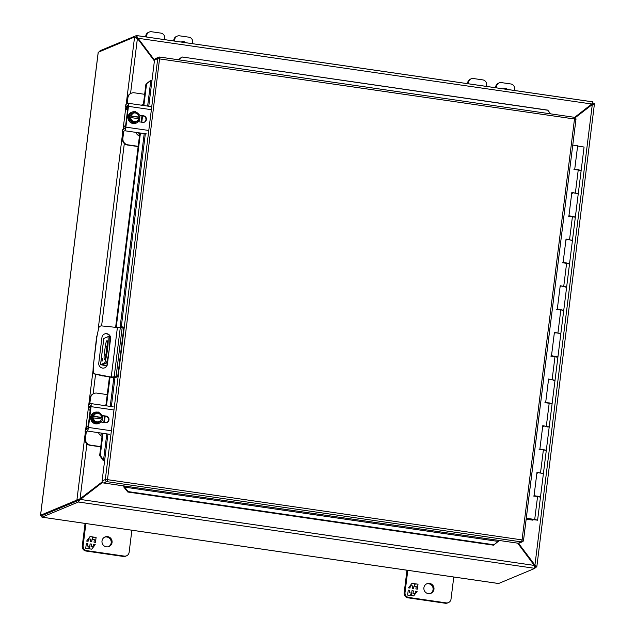 <?xml version="1.0" encoding="UTF-8"?>
<svg xmlns="http://www.w3.org/2000/svg" width="635" height="635" viewBox="0 0 635 635"><rect width="100%" height="100%" fill="white"/><g stroke="black" fill="none" stroke-linecap="round" stroke-linejoin="round"><path stroke-width="0.95" d="M126.722 103.91L127.46 97.996A5.913 5.771 -112.7 0 1 130.929 93.377L131.374 93.194A5.913 5.771 -112.7 0 1 134.374 92.813L144.653 94.305M143.343 104.807A5.913 5.771 67.3 0 0 141.383 105.148M127.167 103.727L127.905 97.814A5.913 5.771 -112.7 0 1 131.374 93.194M125.643 125.532L124.587 126.063A3.381 0.627 -81.7 0 0 123.587 129.159M123.301 131.374L122.428 138.359A5.913 5.771 67.3 0 0 127.452 145.026L127.897 144.836A5.913 5.771 -112.7 0 1 122.873 138.168L123.746 131.191M124.047 128.961L125.349 127.762M127.929 107.18L126.881 107.521L126.817 106.489L127.992 106.664M126.381 106.68A3.381 0.627 -81.7 0 0 126.555 109.744A3.381 0.627 -81.7 0 0 126.619 109.736L127.659 109.395M141.319 105.18A5.913 5.771 -112.7 0 1 143.367 104.632M138.827 120.983L138.732 121.761M135.93 132.374A5.913 5.771 67.3 0 0 139.454 136.009M138.168 146.328L127.897 144.836M138.144 146.574L127.452 145.026M89.321 404.209L90.051 398.296A5.913 5.771 -112.7 0 1 93.528 393.676L93.972 393.494A5.913 5.771 -112.7 0 1 96.972 393.113L107.244 394.605M105.942 405.098A5.913 5.771 67.3 0 0 103.973 405.447M89.757 404.027L90.495 398.105A5.913 5.771 -112.7 0 1 93.972 393.494M88.241 425.831L87.178 426.363A3.381 0.627 -81.7 0 0 86.177 429.45M85.9 431.673L85.026 438.658A5.913 5.771 67.3 0 0 90.051 445.318L90.495 445.135A5.913 5.771 -112.7 0 1 85.471 438.467L86.336 431.49M86.638 429.26L87.947 428.061M90.527 407.472L89.479 407.821L89.416 406.789L90.591 406.964M88.971 406.979A3.381 0.627 -81.7 0 0 89.154 410.043A3.381 0.627 -81.7 0 0 89.21 410.035L90.249 409.694M103.918 405.479A5.913 5.771 -112.7 0 1 105.958 404.932M101.425 421.283L101.33 422.061M98.528 432.673A5.913 5.771 67.3 0 0 102.052 436.301M100.767 446.627L90.495 445.135M100.735 446.873L90.051 445.318M107.498 343.456A5.167 0.952 -81.7 0 0 106.95 346.448L105.902 354.917A5.167 0.952 -81.7 0 0 105.735 356.822M103.83 338.495L107.99 336.661L109.641 336.907A17.732 3.27 98.3 0 1 106.378 363.141L102.235 364.871L106.759 365.625M107.339 345.361L106.283 353.822A5.167 0.952 98.3 0 1 104.521 359.362A5.167 0.952 98.3 0 1 104.243 354.679L105.299 346.21A5.167 0.952 98.3 0 1 107.061 340.67A5.167 0.952 98.3 0 1 107.339 345.361M102.513 359.688L102.013 361.275L102.433 358.346L102.513 359.688M106.68 365.8L100.528 364.673L104.719 362.902L106.378 363.141M107.99 336.661A17.732 3.27 98.3 0 1 104.719 362.902M95.607 486.958L96.306 487.061M96.576 486.854L95.885 486.751M110.577 338.685L107.386 364.339A4.429 4.334 -112.7 0 1 100.457 367.197A4.429 4.334 -112.7 0 1 98.766 363.085L101.957 337.431A4.429 4.334 -112.7 0 1 108.887 334.574A4.429 4.334 -112.7 0 1 110.577 338.685L110.252 338.82A4.429 4.334 67.3 0 0 104.402 334.042M98.679 328.176L97.036 335.875L93.639 363.188L93.337 371.078A2.953 2.889 67.3 0 0 95.623 374.102L111.22 377.063L117.396 327.509L101.624 325.906A2.953 2.889 67.3 0 0 98.679 328.176L97.036 335.875M104.616 367.871A4.429 4.334 67.3 0 0 107.061 364.474L108.037 356.624M109.776 342.678L110.252 338.82M93.639 363.188L96.71 336.01M100.37 326.12L100.044 326.255A2.953 2.889 67.3 0 0 98.354 328.319M103.219 375.904L110.895 377.206A4.135 0.445 -172.9 0 0 115.737 377.444L117.713 376.618L123.889 327.057L117.396 327.509M117.713 376.618L111.22 377.063M102.894 376.039L95.623 374.102M93.337 371.078L93.012 371.213A2.953 2.889 67.3 0 0 95.29 374.237M93.012 371.213L93.305 363.323M116.11 376.388L122.277 326.827M571.825 192.588L572.294 192.659M566.015 239.236L566.483 239.3M560.205 285.877L560.673 285.948M554.395 332.526L554.863 332.589M548.584 379.166L549.053 379.238M542.774 425.815L543.242 425.879M536.964 472.456L537.432 472.527M526.272 518.39L532.305 519.271M573.961 169.474L581.168 170.378L574.746 169.116L577.652 145.788L572.77 145.082M568.15 216.122L575.358 217.019L568.936 215.757L571.841 192.437L578.263 193.699L576.818 193.834M572.421 193.286L571.754 193.127M577.628 146.01L584.073 147.05L578.263 193.699L571.873 192.595M562.34 262.763L569.547 263.668L563.126 262.406L566.031 239.077L572.452 240.34L571.008 240.474M566.611 239.927L565.944 239.768M578.263 193.699L572.452 240.34L566.063 239.244M556.53 309.412L563.745 310.309L557.316 309.047L560.221 285.726L566.65 286.988L565.198 287.123M560.8 286.575L560.133 286.417M572.452 240.34L566.65 286.988L560.253 285.885M550.72 356.052L557.935 356.957L551.505 355.695L554.411 332.367L560.84 333.629L559.387 333.764M554.99 333.216L554.323 333.058M566.65 286.988L560.84 333.629L554.442 332.534M544.909 402.701L552.125 403.598L545.695 402.336L548.6 379.016L555.03 380.278L553.577 380.413M549.18 379.865L548.513 379.706M560.84 333.629L555.03 380.278L548.632 379.174M539.099 449.342L546.314 450.247L539.885 448.985L542.79 425.656L549.219 426.918L547.767 427.053M543.369 426.506L542.703 426.347M555.03 380.278L549.219 426.918L542.822 425.823M533.289 495.991L540.504 496.887L534.075 495.625L536.98 472.305L543.409 473.567L541.965 473.702M537.559 473.154L536.892 472.996M549.219 426.918L543.409 473.567L537.012 472.464M532.289 519.398L537.599 520.208L534.71 519.462L526.296 518.239M498.475 583.494A2.556 0.468 -81.7 0 0 498.523 583.517L41.974 517.16A2.556 0.468 -81.7 0 1 41.759 515.676L40.576 515.231L76.898 500.078L78.557 500.317L41.767 515.668L78.557 500.324L78.343 501.999L42.029 517.152L498.578 583.509L534.892 568.349L535.107 566.674L533.956 565.555M98.25 52.253L134.58 36.997L136.35 37.243M591.431 104.148L592.78 103.584L591.764 104.013L592.947 101.878L592.78 103.584L591.756 104.013M80.248 499.618L78.343 501.999L534.892 568.349L534.289 565.412L80.581 499.475L78.557 500.324M78.557 500.317L80.066 498.792L76.898 500.078L85.352 432.221M137.049 38.719L136.231 37.235L137.716 38.211L154.448 60.627M99.695 51.554A2.556 0.468 98.3 0 1 100.124 50.705L136.446 35.552L136.469 37.267M534.98 567.65L536.758 566.912L535.154 566.293M591.947 104.831L594.439 103.823L592.788 103.584L591.947 104.831L592.582 104.632M594.439 103.823L536.829 566.698L534.964 564.904L535.146 566.483M80.693 499.11L102.489 482.29M126.214 104.124L134.58 36.997L137.898 39.045L154.4 60.96M138.025 38.83L136.596 35.56L592.947 101.878M574.659 117.372L591.764 104.005L137.716 38.211M518.017 543.203L534.622 565.039M591.344 105.132L575.167 117.61M517.684 543.155L534.289 565.412M81.034 498.967L102.545 482.37M86.916 443.817L80.066 498.792L102.227 481.854M154.511 60.119L138.359 38.687M534.114 564.578L534.964 564.904L592.28 104.696M518.493 543.258L534.448 564.436M591.677 104.997L575.246 117.673M123.388 556.466A4.429 4.334 67.3 0 0 125.643 556.189L126.516 555.823A4.429 4.334 -112.7 0 1 124.262 556.101L123.388 556.466L86.027 551.037L86.9 550.672L124.262 556.101M85.074 523.431L82.256 546.036A4.429 4.334 67.3 0 0 86.027 551.037M104.608 537.154A5.175 5.048 -112.7 0 1 108.577 546.664M126.516 555.823A4.429 4.334 -112.7 0 0 129.119 552.355L131.874 530.225M86.9 550.672A4.429 4.334 -112.7 0 1 83.129 545.671L82.256 546.036M85.884 523.542L83.129 545.671M102.005 540.996A5.175 5.048 -112.7 0 1 111.696 539.782A5.175 5.048 -112.7 0 1 103.981 545.79A5.175 5.048 -112.7 0 1 102.005 540.996M89.487 546.997L88.233 548.656L85.733 548.299L86.344 543.346L87.828 543.56L87.519 546.029L89.781 546.362L90.091 543.885L91.464 544.092L91.154 546.56L93.416 546.886L93.718 544.417L95.202 544.632L91.773 549.172L89.265 548.807L89.487 546.997L88.178 548.648M90.678 539.147L88.424 538.821L88.114 541.29L86.63 541.076L90.067 536.535L92.575 536.9L92.345 538.71L93.599 537.043L96.107 537.408L95.488 542.361L94.004 542.147L94.313 539.679L92.051 539.345L91.75 541.814L90.368 541.615L90.678 539.147M95.202 544.632L91.71 549.164M93.718 544.465L95.115 544.671M93.416 546.886L91.154 546.56M91.464 544.092L91.059 546.6M90.083 543.941L91.369 544.131M89.781 546.362L87.519 546.029M87.828 543.56L87.432 546.068M86.336 543.393L87.733 543.6M88.424 538.821L88.027 541.274M92.051 539.345L91.662 541.806M96.107 537.408L95.401 542.346M93.567 537.091L96.012 537.448M92.345 538.71L92.575 536.9M90.027 536.583L92.48 536.94M445.294 603.25A4.429 4.334 67.3 0 0 447.54 602.964L448.413 602.607A4.429 4.334 -112.7 0 1 446.167 602.885L445.294 603.25L407.924 597.821L408.797 597.456L446.167 602.885M406.979 570.214L404.162 592.82A4.429 4.334 67.3 0 0 407.924 597.821M426.514 583.938A5.175 5.048 -112.7 0 1 430.482 593.447M448.413 602.607A4.429 4.334 -112.7 0 0 451.017 599.138L453.779 577.009M408.797 597.456A4.429 4.334 -112.7 0 1 405.035 592.455L404.162 592.82M407.789 570.325L405.035 592.455M423.902 587.78A5.175 5.048 -112.7 0 1 433.594 586.565A5.175 5.048 -112.7 0 1 425.879 592.574A5.175 5.048 -112.7 0 1 423.902 587.78M411.393 593.781L410.139 595.439L407.63 595.074L408.249 590.129L409.734 590.344L409.424 592.812L411.686 593.146L411.988 590.669L413.369 590.875L413.06 593.344L415.314 593.669L415.623 591.201L417.108 591.415L413.671 595.955L411.162 595.59L411.393 593.781L410.075 595.432M412.583 585.93L410.321 585.605L410.019 588.073L408.535 587.859L411.964 583.319L414.472 583.684L414.25 585.494L415.504 583.827L418.005 584.192L417.393 589.145L415.909 588.931L416.219 586.454L413.956 586.129L413.647 588.597L412.274 588.399L412.583 585.93M417.108 591.415L413.615 595.947M415.615 591.248L417.012 591.455M415.314 593.669L413.06 593.344M413.369 590.875L412.964 593.384M411.988 590.725L413.274 590.907M411.686 593.146L409.424 592.812M409.734 590.344L409.329 592.852M408.242 590.177L409.639 590.383M410.321 585.605L409.932 588.058M413.956 586.129L413.56 588.589M418.005 584.192L417.306 589.129M415.473 583.875L417.917 584.232M414.25 585.494L414.472 583.684M411.932 583.367L414.385 583.716M174.506 41.069L174.696 39.568A4.429 4.334 -112.7 0 1 177.3 36.108L176.427 36.465A4.429 4.334 67.3 0 0 173.823 39.934L173.696 40.95M145.804 35.862L146.677 35.496A4.429 4.334 -112.7 0 1 149.281 32.036L148.407 32.393A4.429 4.334 67.3 0 0 145.804 35.862L145.677 36.878M185.706 42.696A3.691 3.612 -112.7 0 0 181.285 42.053A3.691 3.612 -112.7 0 1 184.086 42.458M164.473 39.608L164.655 38.108A4.429 4.334 -112.7 0 0 160.893 33.107L151.535 31.75A4.429 4.334 -112.7 0 0 149.281 32.036M177.3 36.108A4.429 4.334 -112.7 0 1 179.546 35.822L188.897 37.179A4.429 4.334 -112.7 0 1 192.659 42.18L192.476 43.68M146.677 35.496L146.487 36.997M496.411 87.852L496.594 86.352A4.429 4.334 -112.7 0 1 499.197 82.883L498.324 83.248A4.429 4.334 67.3 0 0 495.721 86.717L495.594 87.733M467.709 82.645L468.582 82.28A4.429 4.334 -112.7 0 1 471.186 78.811L470.313 79.177A4.429 4.334 67.3 0 0 467.709 82.645L467.582 83.661M507.611 89.479A3.691 3.612 -112.7 0 0 503.19 88.837A3.691 3.612 -112.7 0 1 505.984 89.241M486.37 86.392L486.561 84.892A4.429 4.334 -112.7 0 0 482.79 79.891L473.432 78.534A4.429 4.334 -112.7 0 0 471.186 78.811M499.197 82.883A4.429 4.334 -112.7 0 1 501.452 82.606L510.802 83.963A4.429 4.334 -112.7 0 1 514.564 88.963L514.382 90.464M468.582 82.28L468.392 83.78M139.295 118.721L140.121 115.451L135.557 111.649L129.389 114.364L128.754 119.443L133.318 123.246L139.486 120.531L139.708 118.785L138.954 118.697A4.429 4.334 -112.7 0 1 130.477 117.467L129.818 117.348L129.603 119.094L134.16 122.896M128.754 119.443L129.603 119.094M129.389 114.364L130.231 114.014L129.373 117.531L129.818 117.348M135.557 111.649L130.231 114.014M130.016 115.76L130.485 115.832C134.088 111.308 137.065 111.744 139.43 117.126L139.898 117.197M139.152 117.118L130.675 115.88A4.429 4.334 -112.7 0 1 139.152 117.118L139.43 117.126M130.675 115.88L133.104 113.205M139.462 117.38L129.572 115.943M136.517 121.38C133.223 122.158 131.207 120.856 130.477 117.467L130.286 117.411C132.651 122.801 135.636 123.238 139.232 118.713M138.954 118.697L130.485 117.546M133.032 113.228A4.429 4.334 -112.7 0 1 139.009 117.173M138.811 118.761A4.429 4.334 -112.7 0 1 136.454 121.412M139.787 117.245A5.913 5.771 -112.7 0 1 139.684 118.92M138.97 120.761A5.913 5.771 -112.7 0 1 128.691 119.848A5.913 5.771 -112.7 0 1 135.08 111.855M136.255 112.228A5.913 5.771 -112.7 0 1 138.748 114.308M131.636 112.212A5.913 5.771 67.3 0 0 128.476 119.936A5.913 5.771 67.3 0 0 136.184 123.119M150.757 109.593L128.453 106.355L125.865 127.143A3.381 0.627 98.3 0 1 124.785 130.754L147.09 134.001M139.891 115.26L143.558 115.792A3.318 3.246 -112.7 0 1 144.431 122.134A3.318 3.246 -112.7 0 1 142.74 122.349L138.271 121.698M126.357 106.815L125.674 106.45L127.952 105.505L128.008 106.537L125.42 127.325L125.055 128.54L122.793 129.596M123.214 132.056L122.531 131.699L124.785 130.754M128.453 106.355A3.381 0.627 -81.7 0 0 128.278 103.283A3.381 0.627 -81.7 0 0 128.207 103.291L125.936 104.354M144.208 122.222A3.318 3.246 67.3 0 0 143.113 115.983L140.105 115.538M139.771 133.453L138.311 133.985M532.035 519.478L535.988 520.009L532.035 519.478M101.886 419.021L102.719 415.75L98.155 411.948L91.988 414.663L91.353 419.743L95.909 423.545L102.084 420.83L102.298 419.084L101.552 418.997A4.429 4.334 -112.7 0 1 93.067 417.767L92.416 417.647L92.194 419.394L96.758 423.196M91.353 419.743L92.194 419.394M91.988 414.663L92.829 414.314L91.972 417.83L92.416 417.647M98.155 411.948L92.829 414.314M92.607 416.06L93.083 416.131C96.679 411.607 99.663 412.044 102.029 417.425L102.497 417.497M101.751 417.417L93.266 416.179A4.429 4.334 -112.7 0 1 101.751 417.417L102.029 417.425M93.266 416.179L95.702 413.496M102.052 417.679L92.17 416.242M99.116 421.68C95.822 422.458 93.805 421.156 93.075 417.767L92.885 417.711C95.25 423.1 98.234 423.537 101.83 419.013M101.552 418.997L93.083 417.846M95.631 413.528A4.429 4.334 -112.7 0 1 101.608 417.473M101.409 419.06A4.429 4.334 -112.7 0 1 99.044 421.711M102.386 417.544A5.913 5.771 -112.7 0 1 102.283 419.219M101.568 421.061A5.913 5.771 -112.7 0 1 91.281 420.148A5.913 5.771 -112.7 0 1 97.671 412.155M98.854 412.528A5.913 5.771 -112.7 0 1 101.346 414.607M94.234 412.512A5.913 5.771 67.3 0 0 91.075 420.235A5.913 5.771 67.3 0 0 98.782 423.418M113.355 409.892L91.051 406.646L88.463 427.442A3.381 0.627 98.3 0 1 87.376 431.054L109.68 434.3M102.489 415.56L106.156 416.092A3.318 3.246 -112.7 0 1 107.029 422.434A3.318 3.246 -112.7 0 1 105.339 422.648L100.862 421.997M88.956 407.106L88.273 406.749L90.519 405.805L90.607 406.837L88.019 427.625L87.654 428.839L85.392 429.895M85.812 432.356L85.13 431.99L87.376 431.054M91.051 406.646A3.381 0.627 -81.7 0 0 90.868 403.582A3.381 0.627 -81.7 0 0 90.797 403.59L88.535 404.654M106.799 422.521A3.318 3.246 67.3 0 0 105.712 416.274L102.703 415.838M102.37 433.753L100.901 434.284M532.995 520.017L526.161 519.311M532.979 520.184L526.177 519.152M581.168 170.378L579.723 170.505M537.599 520.208L540.504 496.887L539.059 497.022M546.314 450.247L544.862 450.374M552.125 403.598L550.672 403.733M557.935 356.957L556.482 357.084M563.745 310.309L562.292 310.444M569.547 263.668L568.103 263.795M575.358 217.019L573.913 217.154M148.765 106.259L154.527 59.976A1.865 1.818 -112.7 0 1 155.623 58.523L158.829 57.182A1.865 1.818 -112.7 0 1 159.774 57.063L107.49 479.663L522.065 539.909L574.492 118.999L157.734 58.642A1.865 1.818 -112.7 0 1 158.829 57.182A1.865 1.865 0 0 1 159.814 57.063L574.389 117.308L574.492 118.999L575.969 119.388A1.865 1.865 0 0 0 574.389 117.308L159.853 57.079M523.518 540.258L575.969 119.388L523.542 540.298A1.865 1.865 0 0 1 522.414 541.782A1.865 1.818 -112.7 0 1 521.47 541.901L522.065 539.909L523.51 540.329A1.865 1.818 -112.7 0 1 522.414 541.782L519.2 543.123A1.865 1.818 -112.7 0 1 518.255 543.242L499.007 540.441L493.538 545.187L498.792 540.98M124.15 486.529L128.175 491.601L127.802 492.03L123.761 486.989L124.365 485.997L103.68 482.989A1.865 1.818 -112.7 0 1 102.1 480.893L104.624 460.637L103.346 460.74L104.592 460.883M123.936 485.934A2.556 0.468 -81.7 0 0 123.761 486.989M127.802 492.03L493.538 545.187M128.175 491.601L493.911 544.759M550.624 113.855L547.727 110.117L181.999 56.967L548.029 110.276M182.293 57.118L178.705 59.809M178.284 59.746L181.999 56.967M103.346 460.74L99.655 455.517L100.274 455.422L104.005 460.637M151.384 80.224L145.915 84.145L150.725 80.328L152.003 80.232M100.274 455.422L103.029 433.332M104.378 422.505L105.164 416.195M106.45 405.844L110.038 377.079M116.229 327.335L140.43 133.032M141.78 122.206L142.565 115.895M143.859 105.545L146.534 84.05M99.655 455.517L102.433 433.245M103.783 422.418L104.569 416.108M105.855 405.757L109.442 376.992M115.633 327.247L139.835 132.945M141.184 122.118L141.97 115.816M143.264 105.466L145.915 84.145M127.46 97.996L127.905 97.814M122.428 138.359L122.873 138.168M125.166 128.397L124.317 128.278M90.051 398.296L90.495 398.105M85.026 438.658L85.471 438.467M90.194 410.178L89.21 410.035M87.757 428.696L86.908 428.577M104.243 354.679L105.902 354.917M105.299 346.21L106.95 346.448M102.957 364.569L102.894 365.061M100.576 364.633L103.846 338.391M120.293 327.652L114.125 377.214M575.373 192.953L578.279 169.624M534.71 519.462L537.615 496.141M540.52 472.821L543.425 449.493M546.33 426.172L549.235 402.852M552.14 379.532L555.046 356.203M557.951 332.883L560.856 309.562M563.753 286.242L566.658 262.914M569.563 239.593L572.468 216.273M125.897 106.68L123.071 129.365M122.753 131.921L98.211 328.993M93.035 370.515L88.813 404.424M88.495 406.979L85.669 429.665M40.576 515.231L98.258 52.149M136.747 35.6L592.899 101.894M93.139 393.859L95.567 374.309M101.6 325.906L124.317 143.518M130.54 93.559L137.39 38.584M174.696 39.568L173.823 39.934M496.594 86.352L495.721 86.717M125.865 127.143L148.169 130.381M122.809 129.476L122.531 131.699M125.952 104.235L125.674 106.45M143.113 115.983L143.558 115.792M88.463 427.442L110.768 430.681M85.4 429.776L85.13 431.99M88.551 404.535L88.273 406.749M105.712 416.274L106.156 416.092M518.255 543.242L521.47 541.901L106.894 481.647A1.865 1.818 -112.7 0 1 105.307 479.552L157.734 58.642L154.527 59.976M103.68 482.989L106.894 481.647L107.49 479.663L105.307 479.552L102.1 480.893M124.365 485.997L499.007 540.441M104.624 460.637L107.934 434.046M111.355 406.559L114.975 377.539M121.237 327.263L145.336 133.747M124.555 487.116L498.229 541.425M103.545 460.081L106.807 433.88M110.228 406.4L113.832 377.507M120.031 327.7L144.216 133.58M147.637 106.101L150.805 80.645M90.186 410.194L89.154 410.043M103.799 338.439L100.528 364.673M40.529 515.279L98.211 52.197M128.278 103.283L150.574 106.521M125.619 106.505L125.897 104.283M122.745 129.532L122.476 131.747M90.868 403.582L113.173 406.821M88.217 406.797L88.487 404.582M85.344 429.831L85.066 432.046M543.409 473.567L540.504 496.887"/></g></svg>
